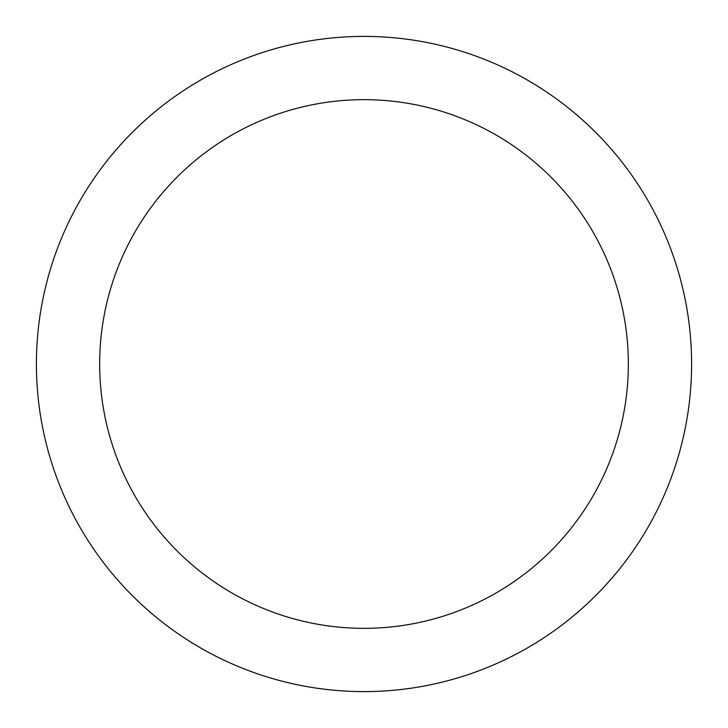 <?xml version="1.0" encoding="UTF-8"?>
<svg xmlns="http://www.w3.org/2000/svg" width="728" height="728" viewBox="0 0 728 728"><rect width="100%" height="100%" fill="white"/><g stroke="black" fill="none" stroke-linecap="round" stroke-linejoin="round"><path stroke-width="1.09" d="M36.4 364A327.6 327.6 0 0 1 364 36.4A327.6 327.6 0 0 1 691.6 364A327.6 327.6 0 0 1 364 691.6A327.6 327.6 0 0 1 36.4 364M628.337 364A264.337 264.337 0 0 1 364 628.337A264.337 264.337 0 0 1 99.663 364A264.337 264.337 0 0 1 364 99.663A264.337 264.337 0 0 1 628.337 364"/></g></svg>
